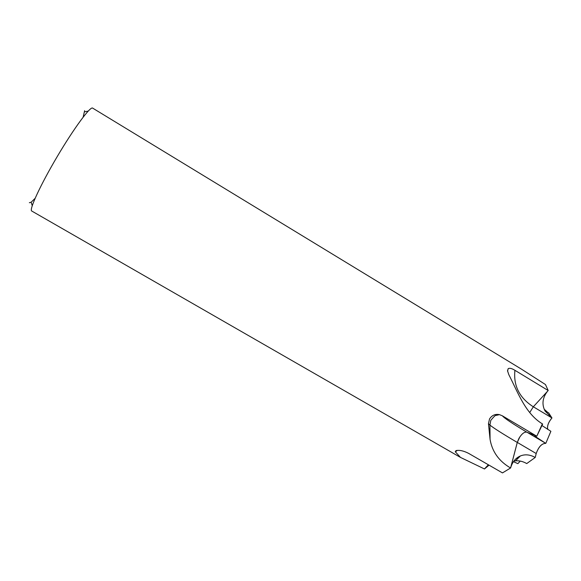 <?xml version="1.0" encoding="UTF-8"?>
<svg xmlns="http://www.w3.org/2000/svg" width="581" height="581" viewBox="0 0 581 581"><rect width="100%" height="100%" fill="white"/><g stroke="black" fill="none" stroke-linecap="round" stroke-linejoin="round"><path stroke-width="0.87" d="M510.583 467.988C498.992 461.263 492.151 451.713 490.066 439.345L488.454 423.694L489.536 418.945C491.991 415.226 495.302 413.788 499.457 414.638L502.362 415.814L536.771 436.208L526.785 432.155C524.345 431.741 521.731 433.818 518.935 438.386L517.272 442.439L510.583 467.988L502.471 472.905L468.569 453.347C463.5 450.769 459.31 449.868 455.998 450.638L455.25 451.706L456.601 450.464M489.035 465.156L484.467 468.983L488.345 464.764L484.452 468.954L460.472 457.407L455.25 451.706M536.771 436.208L542.647 424.043C525.195 413.65 517.722 391.805 508.833 374.694L507.518 370.78L508.193 368.637C509.668 367.875 511.912 368.434 514.926 370.315L548.195 390.526L533.314 406.794L529.69 412.575M520.271 461.082L517.874 463.638L513.43 461.684M548.195 390.526L545.479 384.549L521.455 369.146L92.619 108.095C90.353 106.112 74.041 128.132 57.316 156.427C40.554 184.7 28.97 209.785 31.694 210.997L31.766 211.034M489.369 429.875L489.965 428.517L489.369 429.875M29.348 202.718L31.149 202.217L35.092 198.368M83.148 117.13L84.623 110.68M551.928 417.979C548.377 422.293 546.99 426.105 547.774 429.417M542.008 425.561L550.882 431.313L545.791 443.361C541.855 443.383 538.66 446.774 536.198 453.529L535.232 457.458C529.981 454.56 525.006 454.073 520.3 455.998C515.492 458.111 512.268 462.098 510.626 467.952L502.514 472.89M535.152 435.554L534.76 436.142L545.726 443.339C541.775 443.412 538.594 446.811 536.183 453.521L517.293 442.41L519.85 436.897M547.389 391.412C542.443 397.912 541.674 404.456 545.072 411.05L548.617 412.808L551.95 417.957C548.362 422.256 546.961 426.069 547.752 429.403M545.072 411.05L551.95 417.957L533.329 406.78M536.808 436.142L542.349 423.869M545.465 384.52L548.188 390.483M510.626 467.952L517.293 442.41M547.237 411.929L544.186 409.235M513.836 461.125L515.543 460.849C519.261 460.508 522.994 461.416 526.735 463.565L535.232 457.458M517.272 442.439C503.349 434.239 494.235 428.473 489.936 425.118L488.454 423.694M457.232 450.369L455.322 451.938M533.314 406.794C519.436 397.905 513.306 385.748 514.926 370.315M526.785 432.155C512.558 423.694 504.417 418.247 502.362 415.814M517.918 458.424L517.017 457.893M517.511 458.816L516.553 458.256M545.791 443.361L527.083 432.279M490.066 439.345L489.936 425.118L490.8 420.339C494.082 416.395 495.847 414.754 496.101 415.415L499.457 414.638M460.472 457.407L31.73 211.019M31.149 202.217L32.231 205.703M84.623 111.821L88.203 111.087M508.193 368.637L507.576 371.244M520.3 455.998L515.543 460.849M534.76 436.142L535.101 435.539"/></g></svg>
